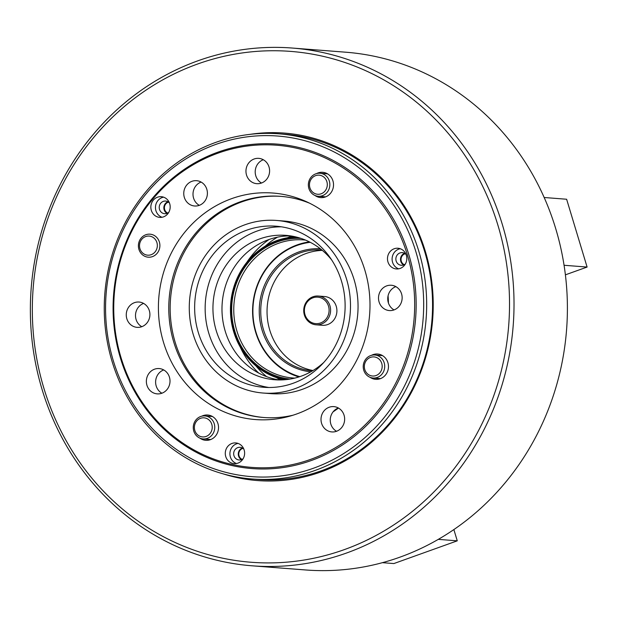 <?xml version="1.0" encoding="UTF-8"?>
<svg xmlns="http://www.w3.org/2000/svg" width="618" height="618" viewBox="0 0 618 618"><rect width="100%" height="100%" fill="white"/><g stroke="black" fill="none" stroke-linecap="round" stroke-linejoin="round"><path stroke-width="0.93" d="M242.936 448.39A5.771 5.369 -85.6 0 0 239.035 455.829A5.771 5.369 -85.6 0 0 242.101 459.352M168.49 202.132A5.771 5.369 -85.6 0 0 164.674 209.541A5.771 5.369 -85.6 0 0 167.733 213.063M405.215 253.759A5.771 5.369 -85.6 0 0 401.298 261.198A5.771 5.369 -85.6 0 0 404.265 264.682M249.796 134.384A174.261 162.217 94.4 0 1 425.369 251.472A174.261 162.217 94.4 0 1 386.551 427.679A174.261 162.217 94.4 0 1 223.407 473.936M252.051 478.989L257.938 479.444A173.11 161.143 -85.6 0 0 424.767 251.874A173.11 161.143 -85.6 0 0 284.767 134.276L278.88 133.82A173.11 161.143 94.4 0 1 423.106 340.75A173.11 161.143 94.4 0 1 252.051 478.989A173.11 161.143 94.4 0 1 107.818 272.051A173.11 161.143 94.4 0 1 278.88 133.82M252.067 565.802L305.446 569.95A259.66 241.715 -85.6 0 0 555.698 228.59A259.66 241.715 -85.6 0 0 345.694 52.198L292.314 48.05A259.66 241.715 94.4 0 1 502.318 224.442A259.66 241.715 94.4 0 1 252.067 565.802A259.66 241.715 94.4 0 1 42.063 389.41A259.66 241.715 94.4 0 1 292.314 48.05M43.87 388.212A256.2 238.486 -85.6 0 0 344.241 549.649A256.2 238.486 -85.6 0 0 497.984 225.446A256.2 238.486 -85.6 0 0 197.621 64.009A256.2 238.486 -85.6 0 0 43.87 388.212M287.378 237.775A78.478 73.048 94.4 0 1 291.611 236.053M292.909 236.292A77.899 72.515 -85.6 0 0 290.081 237.351M265.3 246.08A83.669 77.883 94.4 0 1 277.459 237.173M246.93 262.194A83.669 77.883 94.4 0 1 269.131 239.475M258.749 373.094A83.669 77.883 94.4 0 1 240.325 347.216M266.621 376.656A83.669 77.883 94.4 0 1 255.983 365.972M280.425 379.946A78.478 73.048 94.4 0 1 276.509 377.598M279.12 378.425A77.899 72.515 -85.6 0 0 281.738 379.916M279.305 379.946A72.414 67.408 94.4 0 1 225.246 331.271A72.414 67.408 94.4 0 1 290.506 235.875M331.657 259.923A72.414 67.408 -85.6 0 0 285.995 235.365A72.414 67.408 -85.6 0 0 216.207 330.568A72.414 67.408 -85.6 0 0 274.771 379.761A72.414 67.408 -85.6 0 0 323.678 362.55M263.168 393.04L270.738 393.627A86.551 80.572 -85.6 0 0 354.153 279.838A86.551 80.572 -85.6 0 0 284.149 221.043L276.586 220.456A86.551 80.572 -85.6 0 0 193.171 334.238A86.551 80.572 -85.6 0 0 263.168 393.04A86.551 80.572 -85.6 0 0 346.59 279.251A86.551 80.572 -85.6 0 0 276.586 220.456M341.476 281.082A80.78 75.203 -85.6 0 0 276.138 226.203A80.78 75.203 -85.6 0 0 198.285 332.407A80.78 75.203 -85.6 0 0 263.616 387.285A80.78 75.203 -85.6 0 0 341.476 281.082M281.375 226.814A80.78 75.203 -85.6 0 0 208.791 333.226A80.78 75.203 -85.6 0 0 268.884 387.494M312.947 297.806A13.272 12.352 -85.6 0 0 304.983 314.601A13.272 12.352 -85.6 0 0 320.541 322.967A13.272 12.352 -85.6 0 0 328.506 306.173A13.272 12.352 -85.6 0 0 312.947 297.806M321.29 324.095A14.423 13.426 94.4 0 1 316.045 324.805A14.423 13.426 94.4 0 1 303.817 312.229A14.423 13.426 94.4 0 1 313.032 296.748A14.423 13.426 94.4 0 1 318.285 296.037A14.423 13.426 94.4 0 1 330.514 308.614A14.423 13.426 94.4 0 1 321.29 324.095M310.746 371.835A61.738 57.474 94.4 0 1 259.552 317.467A61.738 57.474 94.4 0 1 299.073 251.874A61.738 57.474 94.4 0 1 320.309 248.753M321.893 250.02A60.587 56.4 -85.6 0 0 321.862 250.02A60.587 56.4 -85.6 0 0 299.83 253.001A60.587 56.4 -85.6 0 0 261.105 318.007A60.587 56.4 -85.6 0 0 312.469 370.823A60.587 56.4 -85.6 0 0 312.499 370.831M310.244 242.302A68.552 63.808 -85.6 0 0 297.127 245.416A68.552 63.808 -85.6 0 0 252.916 312.646A68.552 63.808 -85.6 0 0 299.8 376.648M298.903 376.941A69.123 64.349 94.4 0 1 252.584 312.144A69.123 64.349 94.4 0 1 297.173 244.89A69.123 64.349 94.4 0 1 309.402 241.877M318.285 296.037L324.589 296.532A14.423 13.426 94.4 0 1 336.818 309.108A14.423 13.426 94.4 0 1 327.594 324.581A14.423 13.426 94.4 0 1 322.349 325.292L316.045 324.805M312.986 370.537A60.587 56.4 94.4 0 1 267.154 315.373A60.587 56.4 94.4 0 1 306.134 253.488A60.587 56.4 94.4 0 1 322.326 250.375M297.575 237.366A71.549 66.605 -85.6 0 0 233.998 331.611A71.549 66.605 -85.6 0 0 286.52 379.576M284.489 379.761A72.128 67.146 94.4 0 1 233.697 331.812A72.128 67.146 94.4 0 1 295.597 236.864M305.524 240.093A69.239 64.457 -85.6 0 0 303.616 239.915A69.239 64.457 -85.6 0 0 236.879 330.947A69.239 64.457 -85.6 0 0 292.886 377.984A69.239 64.457 -85.6 0 0 294.794 378.1M301.028 238.409A70.576 65.693 -85.6 0 0 234.863 331.302A70.576 65.693 -85.6 0 0 290.089 379.073M438.286 539.36L457.266 540.835L393.859 563.562L382.403 562.674M453.859 529.556L457.266 540.835M565.385 274.84L587.1 267.061L564.056 265.269M544.172 197.497L566.629 199.243L587.1 267.061M140.278 249.626A9.579 8.915 -85.6 0 0 152.059 254.322A9.579 8.915 -85.6 0 0 156.57 241.623A9.579 8.915 -85.6 0 0 144.79 236.926A9.579 8.915 -85.6 0 0 140.278 249.626M158.957 240.858A11.541 10.745 94.4 0 1 148.243 257.188A11.541 10.745 94.4 0 1 139.328 250.499A11.541 10.745 94.4 0 1 150.035 234.176A11.541 10.745 94.4 0 1 158.957 240.858M206.937 436.076A9.579 8.915 -85.6 0 0 211.449 423.376A9.579 8.915 -85.6 0 0 199.668 418.68A9.579 8.915 -85.6 0 0 195.157 431.379A9.579 8.915 -85.6 0 0 206.937 436.076M199.637 416.949A11.541 10.745 94.4 0 1 204.906 415.929A11.541 10.745 94.4 0 1 214.608 425.377A11.541 10.745 94.4 0 1 208.397 437.915A11.541 10.745 94.4 0 1 203.121 438.942A11.541 10.745 94.4 0 1 193.419 429.495A11.541 10.745 94.4 0 1 199.637 416.949M381.406 362.465A9.579 8.915 -85.6 0 0 369.618 357.76A9.579 8.915 -85.6 0 0 365.114 370.46A9.579 8.915 -85.6 0 0 376.895 375.165A9.579 8.915 -85.6 0 0 381.406 362.465M364.156 371.333A11.541 10.745 94.4 0 1 374.863 355.01A11.541 10.745 94.4 0 1 383.786 361.7A11.541 10.745 94.4 0 1 373.079 378.023A11.541 10.745 94.4 0 1 364.156 371.333M314.747 176.006A9.579 8.915 -85.6 0 0 310.236 188.706A9.579 8.915 -85.6 0 0 322.017 193.411A9.579 8.915 -85.6 0 0 326.528 180.711A9.579 8.915 -85.6 0 0 314.747 176.006M323.477 195.249A11.541 10.745 94.4 0 1 318.2 196.269A11.541 10.745 94.4 0 1 308.498 186.821A11.541 10.745 94.4 0 1 314.716 174.284A11.541 10.745 94.4 0 1 319.993 173.256A11.541 10.745 94.4 0 1 329.695 182.704A11.541 10.745 94.4 0 1 323.477 195.249M293.071 415.196A110.9 103.237 94.4 0 1 263.461 417.482A110.9 103.237 94.4 0 1 171.055 284.906A110.9 103.237 94.4 0 1 280.649 196.346A110.9 103.237 94.4 0 1 309.556 203.183M264.156 417.536A110.9 103.237 94.4 0 1 172.453 285.014A110.9 103.237 94.4 0 1 281.344 196.4M146.628 378.695A12.692 11.819 94.4 0 1 159.174 368.56A12.692 11.819 94.4 0 1 169.749 383.732A12.692 11.819 94.4 0 1 157.204 393.875A12.692 11.819 94.4 0 1 146.628 378.695M161.908 393.218A12.692 11.819 94.4 0 1 155.875 379.413A12.692 11.819 94.4 0 1 163.716 369.935M371.472 355.327A12.692 11.819 94.4 0 1 377.621 354.021A12.692 11.819 94.4 0 1 388.204 369.201A12.692 11.819 94.4 0 1 375.659 379.336A12.692 11.819 94.4 0 1 370.097 377.32M381.777 355.551A12.692 11.819 94.4 0 1 382.171 355.396M246.219 168.498A12.692 11.819 94.4 0 1 258.764 158.362A12.692 11.819 94.4 0 1 269.34 173.542A12.692 11.819 94.4 0 1 256.794 183.677A12.692 11.819 94.4 0 1 246.219 168.498M261.499 183.021A12.692 11.819 94.4 0 1 255.466 169.216A12.692 11.819 94.4 0 1 263.307 159.738M126.52 312.175A12.692 11.819 94.4 0 1 139.065 302.04A12.692 11.819 94.4 0 1 149.641 317.219A12.692 11.819 94.4 0 1 137.096 327.355A12.692 11.819 94.4 0 1 126.52 312.175M141.8 326.698A12.692 11.819 94.4 0 1 135.767 312.893A12.692 11.819 94.4 0 1 143.608 303.415M201.808 416.169A12.692 11.819 94.4 0 1 207.687 415.002A12.692 11.819 94.4 0 1 218.262 430.182A12.692 11.819 94.4 0 1 205.724 440.317A12.692 11.819 94.4 0 1 199.962 438.162M378.764 295.396A12.692 11.819 94.4 0 1 391.31 285.253A12.692 11.819 94.4 0 1 401.885 300.433A12.692 11.819 94.4 0 1 389.34 310.568A12.692 11.819 94.4 0 1 378.764 295.396M394.045 309.912A12.692 11.819 94.4 0 1 388.011 296.115A12.692 11.819 94.4 0 1 395.852 286.628M184.017 190.823A12.692 11.819 94.4 0 1 196.563 180.688A12.692 11.819 94.4 0 1 207.138 195.86A12.692 11.819 94.4 0 1 194.593 205.995A12.692 11.819 94.4 0 1 184.017 190.823M199.297 205.338A12.692 11.819 94.4 0 1 193.264 191.541A12.692 11.819 94.4 0 1 201.105 182.055M316.555 173.588A12.692 11.819 94.4 0 1 322.689 172.291A12.692 11.819 94.4 0 1 333.264 187.47A12.692 11.819 94.4 0 1 320.719 197.606A12.692 11.819 94.4 0 1 314.995 195.473M321.267 416.748A12.692 11.819 94.4 0 1 333.813 406.613A12.692 11.819 94.4 0 1 344.388 421.785A12.692 11.819 94.4 0 1 331.843 431.928A12.692 11.819 94.4 0 1 321.267 416.748M336.547 431.271A12.692 11.819 94.4 0 1 330.514 417.467A12.692 11.819 94.4 0 1 338.355 407.988M405.393 263.925A6.35 5.91 94.4 0 1 401.283 265.284A6.35 5.91 94.4 0 1 395.991 257.698A6.35 5.91 94.4 0 1 402.264 252.631A6.35 5.91 94.4 0 1 406.119 254.601M403.631 264.952A6.35 5.91 94.4 0 1 400.618 258.054A6.35 5.91 94.4 0 1 404.535 253.318M243.198 458.618A6.35 5.91 94.4 0 1 239.081 459.97A6.35 5.91 94.4 0 1 233.797 452.384A6.35 5.91 94.4 0 1 240.07 447.316A6.35 5.91 94.4 0 1 243.925 449.294M241.437 459.645A6.35 5.91 94.4 0 1 238.417 452.747A6.35 5.91 94.4 0 1 242.341 448.004M168.753 212.36A6.35 5.91 94.4 0 1 164.643 213.72A6.35 5.91 94.4 0 1 159.351 206.134A6.35 5.91 94.4 0 1 165.624 201.066A6.35 5.91 94.4 0 1 169.479 203.044M166.991 213.395A6.35 5.91 94.4 0 1 163.979 206.489A6.35 5.91 94.4 0 1 167.895 201.754M160.75 283.762A113.596 105.748 94.4 0 1 306.134 201.561A113.596 105.748 94.4 0 1 367.656 328.846A113.596 105.748 94.4 0 1 289.44 416.269A113.596 105.748 94.4 0 1 160.75 283.762M420.163 340.232A170.8 158.996 94.4 0 1 231.325 473.666A170.8 158.996 94.4 0 1 109.085 272.445A170.8 158.996 94.4 0 1 297.922 139.004A170.8 158.996 94.4 0 1 420.163 340.232M411.341 338.363A161.568 150.398 94.4 0 1 232.7 464.589A161.568 150.398 94.4 0 1 117.072 274.245A161.568 150.398 94.4 0 1 295.705 148.019A161.568 150.398 94.4 0 1 411.341 338.363M116.439 274.044A162.719 151.472 -85.6 0 0 232.901 465.756A162.719 151.472 -85.6 0 0 412.809 338.625A162.719 151.472 -85.6 0 0 296.354 146.922A162.719 151.472 -85.6 0 0 116.439 274.044M406.605 260.657A10.39 9.672 -85.6 0 0 397.953 248.243A10.39 9.672 -85.6 0 0 387.695 256.532A10.39 9.672 -85.6 0 0 396.347 268.954A10.39 9.672 -85.6 0 0 406.605 260.657M398.68 268.83A10.39 9.672 94.4 0 1 392.314 256.895A10.39 9.672 94.4 0 1 400.24 248.722M244.411 455.342A10.39 9.672 -85.6 0 0 235.759 442.928A10.39 9.672 -85.6 0 0 225.493 451.225A10.39 9.672 -85.6 0 0 234.145 463.639A10.39 9.672 -85.6 0 0 244.411 455.342M236.485 463.515A10.39 9.672 94.4 0 1 230.12 451.58A10.39 9.672 94.4 0 1 238.046 443.415M169.965 209.093A10.39 9.672 -85.6 0 0 161.313 196.678A10.39 9.672 -85.6 0 0 151.055 204.975A10.39 9.672 -85.6 0 0 159.707 217.389A10.39 9.672 -85.6 0 0 169.965 209.093M162.04 217.266A10.39 9.672 94.4 0 1 155.674 205.331A10.39 9.672 94.4 0 1 163.6 197.157M388.081 295.783A123.484 114.948 94.4 0 1 388.428 302.982M338.471 408.05A123.484 114.948 94.4 0 1 333.094 411.843M204.906 415.929L212.468 416.517M203.121 438.942L210.761 439.529M374.863 355.01L382.534 355.605M373.079 378.023L380.557 378.602M318.2 196.269L325.678 196.848M319.993 173.256L327.54 173.843"/></g></svg>
